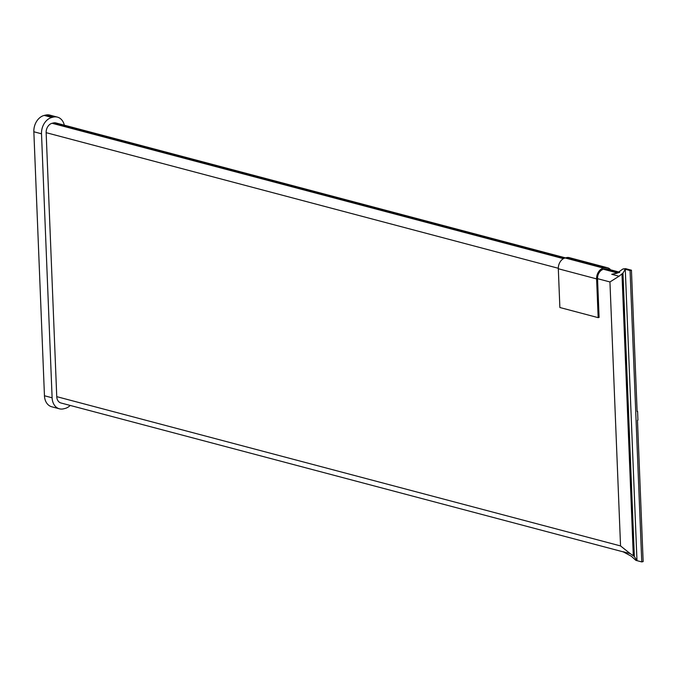 <?xml version="1.0" encoding="UTF-8"?>
<svg xmlns="http://www.w3.org/2000/svg" width="677" height="677" viewBox="0 0 677 677"><rect width="100%" height="100%" fill="white"/><g stroke="black" fill="none" stroke-linecap="round" stroke-linejoin="round"><path stroke-width="1.02" d="M624.253 552.144L60.938 402.984A8.132 6.127 -75.2 0 1 56.75 396.654L46.146 132.667A8.132 6.127 -75.2 0 1 52.104 123.282L53.491 122.935A8.132 6.127 -75.2 0 1 55.886 122.943L565.507 257.886M598.163 317.648L596.606 278.89A9.334 7.032 -75.2 0 1 603.435 268.109L604.832 267.77A9.334 7.032 -75.2 0 1 607.582 267.779L569.289 257.641A9.334 7.032 -75.2 0 0 566.539 257.632L565.151 257.971A9.334 7.032 -75.2 0 0 558.313 268.752L559.871 307.51L598.163 317.648L599.094 317.42L597.537 278.67A8.132 6.127 -75.2 0 1 603.486 269.277L604.874 268.938A8.132 6.127 -75.2 0 1 607.277 268.947L619.125 272.078M70.222 405.447A14.149 10.663 -75.2 0 1 64.958 408.485L63.57 408.823A14.149 10.663 -75.2 0 1 59.398 408.806L51.74 406.784A14.149 10.663 -75.2 0 1 44.454 395.757L33.85 131.77A14.149 10.663 -75.2 0 1 44.208 115.42L45.604 115.082A14.149 10.663 -75.2 0 1 49.776 115.098L57.435 117.129A14.149 10.663 -75.2 0 1 64.323 125.177M59.398 408.806A14.149 10.663 -75.2 0 1 52.112 397.788L41.509 133.801A14.149 10.663 -75.2 0 1 51.867 117.451L53.263 117.113A14.149 10.663 -75.2 0 1 57.435 117.129M637.116 411.286L637.59 411.404L637.937 420.146L637.472 420.265L643.15 561.58L641.754 561.918L635.881 560.361L631.345 556.24L622.874 551.662L630.185 553.6L634.341 556.502L622.958 273.068L625.277 269.277L630.059 270.546L631.446 270.208L625.565 268.651L624.177 268.989L625.277 269.277L636.981 560.649L634.341 556.502M622.958 273.068L619.049 276.233L611.737 274.295L619.717 272.349M611.737 274.295L616.849 273.288L622.967 268.964L625.565 268.651M641.754 561.918L630.059 270.546M624.16 552.11L622.874 551.662M624.177 268.989L622.967 268.964M630.185 553.6L620.547 545.933L56.75 396.654M620.547 545.933L609.943 281.954L619.049 276.233M637.59 411.404L637.125 411.523L631.446 270.208M607.582 267.779A9.334 7.032 -75.2 0 1 610.612 269.827M564.373 258.208L53.491 122.935M563.416 258.665L52.104 123.282M558.305 268.278L46.146 132.667M609.943 281.954L597.537 278.67M53.263 117.113L45.604 115.082M51.867 117.451L44.208 115.42M41.509 133.801L33.85 131.77M52.112 397.788L44.454 395.757M621.985 274.261L633.283 555.419M617.788 272.873A9.029 5.501 76.3 0 1 616.612 272.746L603.486 269.277M618.473 272.509A9.029 5.501 76.3 0 1 618.008 272.408L604.874 268.938M558.313 268.752L596.606 278.89M565.151 257.971L603.435 268.109M566.539 257.632L604.832 267.77"/></g></svg>
